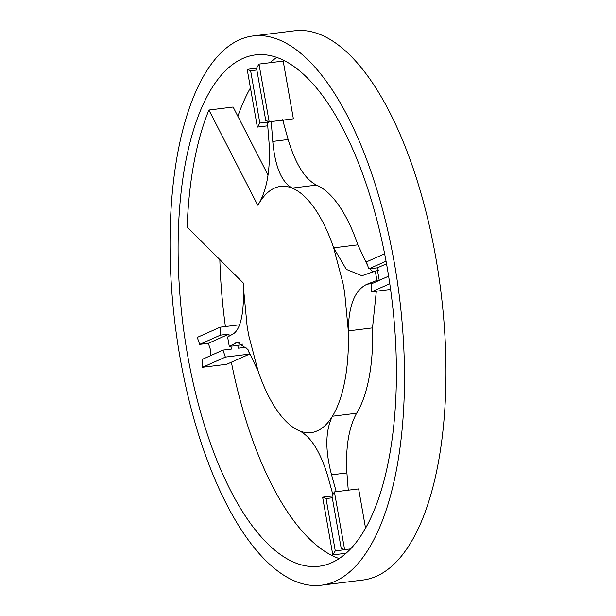 <?xml version="1.0" encoding="UTF-8"?>
<svg xmlns="http://www.w3.org/2000/svg" width="616" height="616" viewBox="0 0 616 616"><rect width="100%" height="100%" fill="white"/><g stroke="black" fill="none" stroke-linecap="round" stroke-linejoin="round"><path stroke-width="0.92" d="M321.406 585.2L362.893 580.041A276.738 112.998 -97.1 0 0 376.491 576.214A276.738 112.998 -97.1 0 0 438.553 274.497A276.738 112.998 -97.1 0 0 294.594 30.8L253.107 35.959A276.738 112.998 -97.1 0 0 239.509 39.786A276.738 112.998 -97.1 0 0 177.446 341.503A276.738 112.998 -97.1 0 0 321.406 585.2A276.738 112.998 -97.1 0 0 335.004 581.373A276.738 112.998 -97.1 0 0 397.058 279.656A276.738 112.998 -97.1 0 0 253.107 35.959M242.796 58.466A257.65 105.205 -97.1 0 0 185.023 339.37A257.65 105.205 -97.1 0 0 319.05 566.258A257.65 105.205 -97.1 0 0 331.708 562.693A257.65 105.205 -97.1 0 0 389.489 281.789A257.65 105.205 -97.1 0 0 255.463 54.901A257.65 105.205 -97.1 0 0 242.796 58.466M276.838 57.419A257.65 105.205 -97.1 0 0 269.962 62.724M250.45 87.872A257.65 105.205 -97.1 0 0 237.853 116.255M219.843 259.613A257.65 105.205 -97.1 0 0 225.41 326.557M231.377 362.216A257.65 105.205 -97.1 0 0 339.162 558.581M268.045 175.121L233.118 107.022L208.916 110.033A257.65 105.205 -97.1 0 0 187.141 226.996L243.228 282.944A57.265 23.385 82.9 0 1 243.482 288.103C243.975 313.405 240.679 328.605 233.595 333.703L227.62 336.998L229.268 346.331L237.376 342.334L247.794 349.349L258.127 371.163A124.055 50.658 82.9 0 0 299.592 430.9C311.103 436.929 320.528 452.129 327.874 476.491L332.856 494.486M269.839 121.737L267.498 122.784L269.084 143.066C270.501 168.43 267.267 188.327 259.367 202.764A57.257 23.377 82.9 0 1 257.704 205.159L208.916 110.033M259.367 202.764C263.317 196.342 267.744 191.761 272.665 189.027A124.055 50.658 82.9 0 1 274.497 188.119A124.055 50.658 82.9 0 1 276.353 187.38C281.45 185.647 286.733 185.893 292.2 188.111A124.055 50.658 82.9 0 1 333.672 247.848L357.873 244.837A124.055 50.658 82.9 0 0 316.408 185.1C304.897 179.071 295.472 163.871 288.126 139.509L272.772 141.418C275.005 166.42 281.481 181.982 292.2 188.111L316.408 185.1M373.15 271.91L369.862 268.776M367.891 266.204L357.873 244.837M372.01 283.591L367.051 284.207L376.93 280.426L375.283 271.094L361.923 275.745L346.3 269.377L333.672 247.848L343.027 283.429L344.675 292.769L348.317 330.908A124.055 50.658 82.9 0 1 332.432 416.239L356.633 413.236A124.055 50.658 82.9 0 0 372.518 327.897L376.33 291.214M367.051 284.207C354.847 289.944 348.602 305.505 348.317 330.908L372.518 327.897M336.236 491.691L331.562 474.844L346.916 472.934C345.499 447.57 348.733 427.673 356.633 413.236M331.562 474.844C325.032 450.119 325.317 430.584 332.432 416.239C328.482 422.661 324.047 427.242 319.134 429.983L315.438 431.631C310.349 433.356 305.066 433.117 299.592 430.9M346.916 472.934L348.263 490.197M242.85 344.09L237.645 345.553L229.268 346.331M243.482 288.103L247.124 326.241L248.764 335.574L258.127 371.163M282.644 119.712L288.126 139.509M272.772 141.418L271.194 121.136M375.283 271.094L378.355 270.447L377.462 267.829L386.517 263.787M380.01 280.026L379.194 280.149L377.546 270.809M376.93 280.426L379.194 280.149M268.699 121.621L268.484 121.983L268.399 121.498M267.737 125.803L257.365 127.089L259.837 123.054L268.484 121.983M282.775 120.205L284.038 120.043L283.144 121.514M258.997 64.087L283.198 61.084L293.378 118.811L269.177 121.822L258.997 64.087L256.525 68.13L265.742 120.42L269.177 121.822M384.623 253.784L366.42 261.916L368.815 268.899L377.462 267.829M390.59 289.443L371.687 291.791L389.774 283.722M388.619 276.184L371.448 283.845L371.687 291.791M350.55 548.91L344.614 549.649L341.179 548.248L331.962 495.957L334.434 491.915L358.635 488.912L365.55 528.128M344.136 549.449L343.921 549.811L343.836 549.326M331.97 496.026L322.622 497.189L332.802 554.916L335.273 550.881L343.921 549.811M335.273 550.881L326.056 498.59L322.622 497.189M326.056 498.59L332.286 497.813M237.645 345.553L238.538 348.171L246.138 347.224M230.73 346.408L231.624 349.033L222.984 350.104L225.371 357.095L249.58 354.085L248.109 349.796M239.67 324.786L220.105 327.219L197.282 337.406L199.676 344.39L208.324 343.32L210.71 350.312L210.872 355.509M229.06 336.205L228.99 334.088L208.324 343.32M199.676 344.39L220.351 335.166L220.105 327.219M220.351 335.166L228.99 334.088M256.533 68.199L247.185 69.362L257.365 127.089M259.837 123.054L250.62 70.763L247.185 69.362M250.62 70.763L256.849 69.985M368.815 268.899L386.047 261.215M346.038 553.276L332.802 554.916M344.614 549.649L334.434 491.915M249.58 354.085L226.757 364.272L202.549 367.282L225.371 357.095M222.984 350.104L202.31 359.336L202.549 367.282M235.235 343.043L239.632 342.496"/></g></svg>
